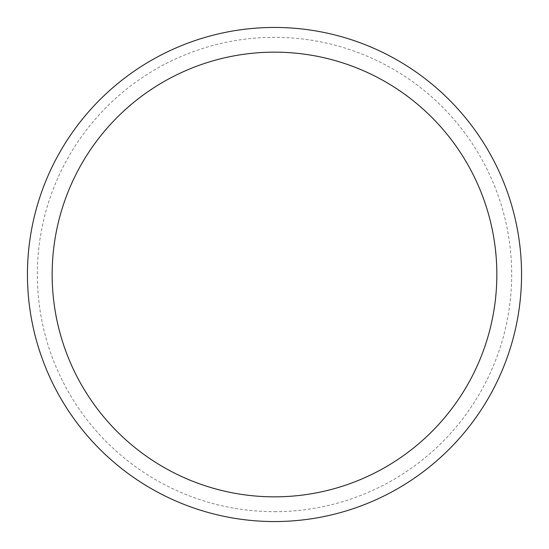 <?xml version="1.0" encoding="UTF-8"?>
<svg xmlns="http://www.w3.org/2000/svg" width="549" height="549" viewBox="0 0 549 549"><rect width="100%" height="100%" fill="white"/><g stroke="black" fill="none" stroke-linecap="round" stroke-linejoin="round"><path stroke-width="0.41" stroke-dasharray="2.75 2.06" d="M274.5 27.45A247.05 247.05 0 0 1 488.452 398.025A247.05 247.05 0 0 1 60.548 398.025A247.05 247.05 0 0 1 274.5 27.45A247.05 247.05 0 0 1 488.452 398.025A247.05 247.05 0 0 1 60.548 398.025A247.05 247.05 0 0 1 274.5 27.45A247.05 247.05 0 0 0 27.45 274.5A247.05 247.05 0 0 0 274.5 521.55A247.05 247.05 0 0 0 521.55 274.5A247.05 247.05 0 0 0 274.5 27.45M274.5 511.668A237.168 237.168 0 0 0 479.895 155.916A237.168 237.168 0 0 0 69.105 155.916A237.168 237.168 0 0 0 274.5 511.668"/><path stroke-width="0.82" d="M274.5 27.45A247.05 247.05 0 0 1 488.452 398.025A247.05 247.05 0 0 1 60.548 398.025A247.05 247.05 0 0 1 274.5 27.45M274.5 52.155A222.345 222.345 0 0 1 467.055 385.673A222.345 222.345 0 0 1 81.945 385.673A222.345 222.345 0 0 1 274.5 52.155"/></g></svg>
